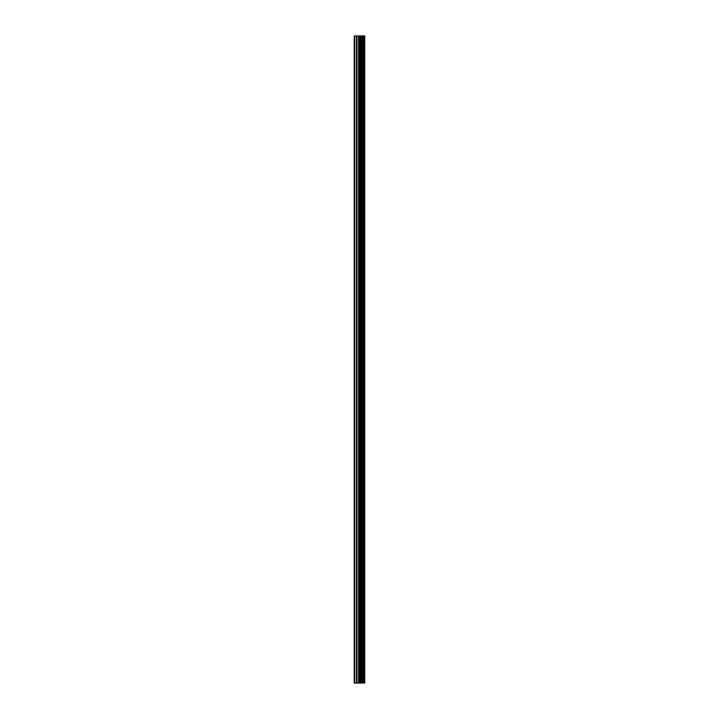 <?xml version="1.0" encoding="UTF-8"?>
<svg xmlns="http://www.w3.org/2000/svg" width="719" height="719" viewBox="0 0 719 719"><rect width="100%" height="100%" fill="white"/><g stroke="black" fill="none" stroke-linecap="round" stroke-linejoin="round"><path stroke-width="1.08" d="M358.637 683.05L364.776 683.05L364.776 35.95L354.224 35.95L354.224 683.05L358.637 683.05L358.637 35.95M363.203 35.95L363.203 683.05L363.167 35.95M364.776 35.95L364.749 683.05M364.65 683.05L364.65 35.95M360.605 683.05L360.605 35.95M360.273 683.05L360.273 35.95M354.719 683.05L354.719 35.95M363.724 683.05L363.724 35.95M363.508 683.05L363.508 35.95M363.41 683.05L363.41 35.95M362.906 683.05L362.906 35.95M362.367 683.05L362.367 35.95M362.106 683.05L362.106 35.95M362.061 683.05L362.061 35.95M361.855 683.05L361.855 35.95M361.756 683.05L361.756 35.95M361.549 683.05L361.549 35.95M360.129 683.05L360.129 35.95M359.931 683.05L359.931 35.95M358.835 683.05L358.835 35.95M357.001 683.05L357.001 35.95M356.507 683.05L356.507 35.95"/></g></svg>
